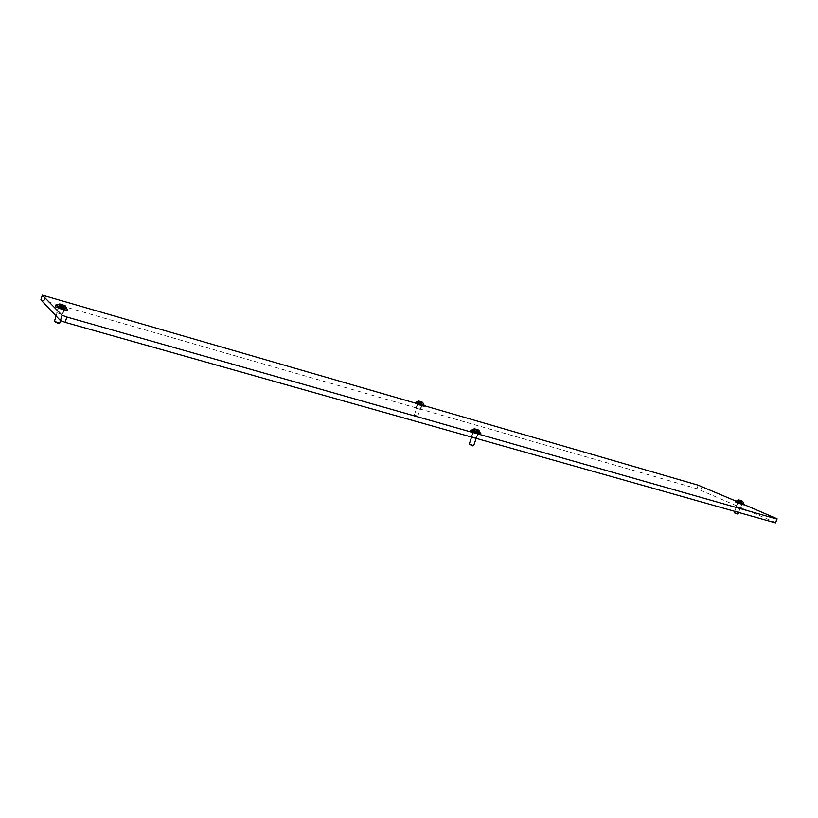 <?xml version="1.0" encoding="UTF-8"?>
<svg xmlns="http://www.w3.org/2000/svg" width="818" height="818" viewBox="0 0 818 818"><rect width="100%" height="100%" fill="white"/><g stroke="black" fill="none" stroke-linecap="round" stroke-linejoin="round"><path stroke-width="0.61" stroke-dasharray="4.09 3.07" d="M56.718 312.773L62.73 314.531L56.718 312.773M64.223 309.419L58.221 307.65L64.223 309.419M736.752 506.577L740.556 507.804L736.752 506.577M741.353 503.816L737.55 502.589L741.353 503.816M416.229 408.151L420.595 409.501L416.229 408.151M421.72 405.299L417.354 403.949L421.72 405.299M471.781 436.648L476.536 438.121L471.781 436.648M477.743 433.458L472.988 431.986L477.743 433.458M415.125 403.029L424.368 405.718M698.194 485.186L696.967 488.704L775.73 522.61M40.9 299.899L696.967 488.704M44.233 300.533L45.644 295.799M700.77 490.043L702.008 486.526M735.924 501.097L744.114 504.614M479.624 434.44L475.514 433.274M741.047 503.919L737.652 502.62L741.047 503.919M741.312 503.172L737.908 501.884L741.312 503.172M736.384 501.189L743.674 503.735M735.392 501.843L744.032 504.849M734.492 513.172L737.591 514.266M738.081 514.031L734.257 512.681M741.619 502.436L738.46 501.393L741.619 502.436M736.456 500.974L743.746 503.51M738.419 501.986L741.895 503.274L738.419 501.986M743.623 503.878L736.333 501.332M476.618 433.376L473.101 432.016L476.618 433.376M476.914 432.487L473.397 431.127L476.914 432.487M471.618 430.299L480.135 433.131M470.462 431.147L480.544 434.501M420.544 405.155L417.456 403.98L420.544 405.155M420.81 404.348L417.722 403.172L420.81 404.348M416.106 402.446L423.826 404.982M415.074 403.202L424.205 406.198M61.606 308.918L58.354 307.691L61.606 308.918M61.912 307.905L58.661 306.678L61.912 307.905M56.514 305.748L66.708 308.815M55.195 306.74L67.26 310.37M469.542 444.726L473.141 445.922M473.724 445.636L469.246 444.143M477.712 431.71L473.908 430.462L477.712 431.71M471.7 430.074L480.207 432.906M474.338 431.291L478.049 432.671L474.338 431.291M480.064 433.346L471.546 430.513M416.935 416.474L414.276 415.503L416.935 416.474M414.798 415.094L418.07 416.311L414.798 415.094M421.618 403.683L418.172 402.558L421.618 403.683M416.178 402.231L423.888 404.767M418.652 403.356L421.935 404.562L418.652 403.356M423.765 405.155L416.045 402.62M54.796 322.108L59.121 323.396M59.796 323.049L54.428 321.454M63.569 307.261L59.213 305.85L63.569 307.261M56.595 305.513L66.779 308.58M60.583 307.036L64.223 308.355L60.583 307.036M66.626 309.081L56.442 306.014M63.681 305.308L63.078 307.179M741.762 502.477L742.253 501.086M741.21 502.385L741.701 500.994M738.961 501.587L739.452 500.197M738.726 501.403L739.216 500.013M739.973 501.761L740.392 500.585M741.445 502.313L741.885 501.066M740.75 502.037L741.19 500.82M739.196 501.516L739.636 500.258M738.644 501.434L739.114 500.084M739.646 501.863L740.137 500.473M740.433 502.14L740.924 500.749M741.681 502.508L742.151 501.148M477.916 431.771L478.469 430.094M476.894 431.567L477.446 429.89M474.389 430.667L474.951 428.99M474.542 430.554L475.053 429.021M476.219 431.035L476.679 429.634M477.732 431.628L478.264 430.033M477.088 431.352L477.64 429.695M475.238 430.728L475.708 429.338M474.215 430.524L474.757 428.918M475.043 430.943L475.595 429.266M475.912 431.26L476.475 429.583M477.589 431.74L478.131 430.104M421.802 403.744L422.303 402.221M420.81 403.519L421.311 402.006M418.591 402.722L419.092 401.209M418.806 402.671L419.266 401.27M420.36 403.121L420.789 401.822M421.689 403.632L422.17 402.18M419.47 402.845L419.89 401.556M418.468 402.62L418.949 401.157M419.143 402.967L419.644 401.454L419.133 402.967M419.92 403.243L420.421 401.72M421.474 403.693L421.965 402.211M63.845 307.343L64.418 305.441M62.066 306.924L62.638 305.022M59.602 306.014L60.174 304.112M61.023 304.531L60.542 306.136L61.002 304.531M61.094 304.245L60.522 306.106M62.73 306.76L63.201 305.216M64.008 307.302L64.561 305.482M63.589 307.077L64.101 305.349M61.554 306.392L62.035 304.807M59.775 305.973L60.328 304.163M60.031 306.239L60.583 304.378M60.88 306.556L61.462 304.654M58.221 307.65L56.687 312.721M737.55 502.589L736.241 506.291M417.354 403.949L416.025 407.998M472.988 431.986L471.505 436.444M478.029 433.663L476.536 438.121M421.924 405.452L420.595 409.501M741.875 504.092L740.556 507.804M64.254 309.46L62.73 314.531M737.908 501.884L737.652 502.62M742.038 503.326L741.773 504.062M738.46 501.393L738.951 500.002M738.613 501.342L739.104 499.951M734.728 511.342L738.051 501.935M738.644 512.446L741.895 503.274M741.946 502.518L742.437 501.127M738.889 501.485L739.36 500.166M741.793 502.569L742.284 501.178M741.517 502.426L741.987 501.097M473.397 431.127L473.101 432.016M478.213 432.732L477.916 433.622M417.722 403.172L417.456 403.98M422.088 404.603L421.822 405.421M58.661 306.678L58.354 307.691M64.418 308.417L64.121 309.429M473.908 430.462L474.471 428.785M474.471 430.503L475.033 428.836M471.597 437.078L473.561 431.178M476.148 438.356L478.049 432.671M478.213 431.832L478.775 430.156M474.644 430.616L475.156 429.061M477.661 431.792L478.213 430.115M477.487 431.679L478.029 430.084M414.276 415.503L417.875 403.223M418.172 402.558L418.673 401.035M418.755 402.63L419.256 401.117M417.548 416.577L421.935 404.562M422.098 403.806L422.599 402.292M421.117 403.407L421.546 402.088M418.888 402.712L419.348 401.301M419.164 402.957L419.654 401.464M421.526 403.734L422.027 402.211M421.403 403.652L421.873 402.19M59.213 305.85L59.765 303.928M56.074 315.973L58.855 306.74M60.522 320.625L64.223 308.355M64.397 307.466L64.97 305.564M63.487 307.077L64.008 305.329M63.661 307.077L64.233 305.175M60.133 306.239L60.675 304.419M59.949 306.239L60.522 304.337"/><path stroke-width="1.23" d="M62.056 315.257L42.321 295.145L40.9 299.899L60.45 320.605L62.056 315.257L66.82 317.016L65.205 322.364L60.45 320.605M42.321 295.145L415.125 403.029M424.368 405.718L698.194 485.186L735.924 501.097M744.114 504.614L777.1 518.776L775.515 522.855L65.205 322.364M775.515 522.855L776.885 519.011L479.624 434.44M475.514 433.274L66.82 317.016M743.674 503.735L736.384 501.189M744.298 504.113L744.032 504.849L742.519 504.553L735.392 501.843L735.658 501.097M738.071 514.041L734.257 512.702L738.071 514.041L738.644 512.446M742.11 501.045L738.951 500.002L742.11 501.045M742.233 501.168L738.818 499.89L742.233 501.168M743.051 503.428L736.333 501.332L743.051 503.428M480.135 433.131L478.131 433.09L471.618 430.299M480.841 433.612L480.544 434.501L477.835 433.99L470.462 431.147L470.759 430.248M423.826 404.982L416.106 402.446M424.47 405.391L424.205 406.198L421.546 405.656L415.074 403.202L415.339 402.395M66.708 308.815L62.321 308.304L56.514 305.748M67.567 309.357L67.26 310.37L62.015 309.327L55.195 306.74L55.501 305.727M473.714 445.646L472.528 445.841L469.256 444.164L473.714 445.646L476.148 438.356M471.597 437.078L469.256 444.164M478.264 430.033L474.471 428.785L478.295 429.951M478.08 430.094L474.44 428.714L478.08 430.094M478.745 432.712L471.689 430.084L478.745 432.712M422.119 402.17L418.673 401.035L422.119 402.17M421.884 402.19L418.663 400.984L421.894 402.129M422.425 404.532L416.045 402.62L422.425 404.532M59.775 323.069L57.741 323.161L54.438 321.484L59.775 323.069L60.522 320.625M64.141 305.359L59.786 303.948L64.141 305.359M63.334 305.257L59.775 303.928L63.334 305.257M63.518 308.028L56.585 305.523L63.375 308.509L66.779 308.601L63.518 308.028M738.818 499.89L736.456 500.974M734.257 512.681L734.728 511.342M742.58 501.199L743.746 503.51M474.44 428.714L471.7 430.074M478.827 430.176L480.207 432.906M418.663 400.984L416.178 402.231M422.63 402.292L423.888 404.767M59.765 303.928L56.595 305.513M54.428 321.454L56.074 315.973M65.011 305.513L66.779 308.58"/></g></svg>
